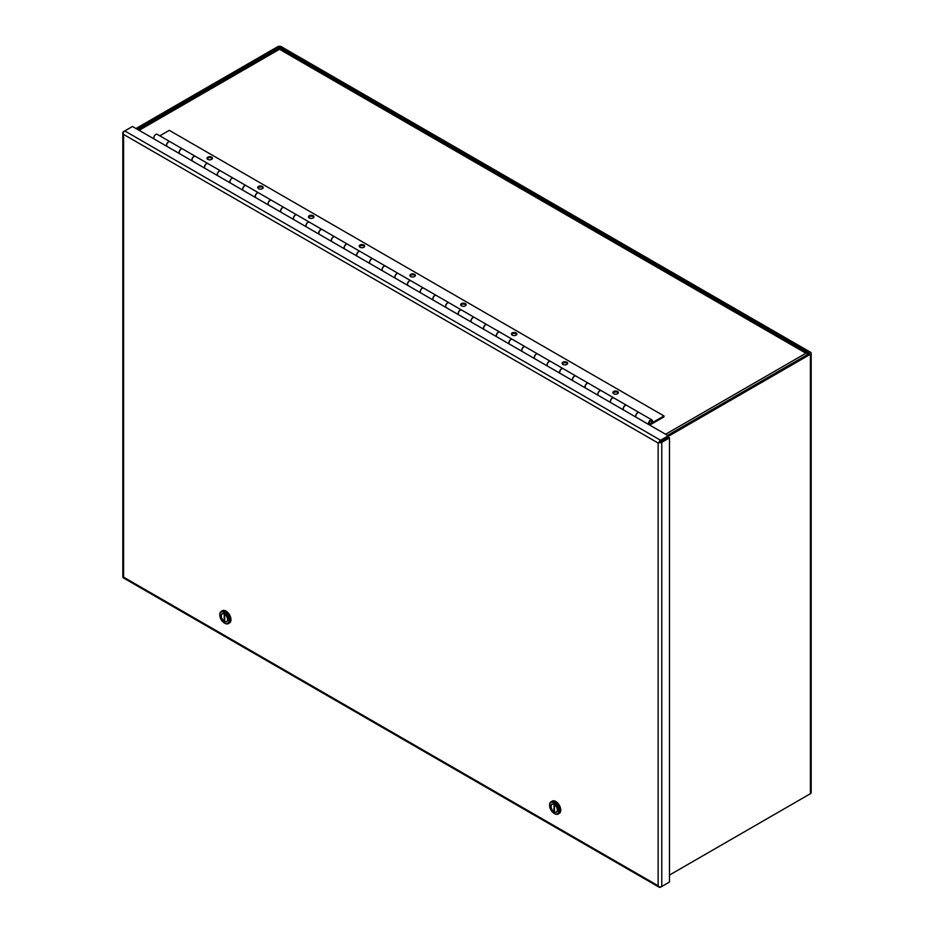 <?xml version="1.0" encoding="UTF-8"?>
<svg xmlns="http://www.w3.org/2000/svg" width="934" height="934" viewBox="0 0 934 934"><rect width="100%" height="100%" fill="white"/><g stroke="black" fill="none" stroke-linecap="round" stroke-linejoin="round"><path stroke-width="1.4" d="M182.457 148.891L170.023 141.711A2.802 1.611 -60 0 0 168.634 141.851A2.802 1.611 -60 0 0 166.859 144.14A2.802 1.611 -60 0 0 167.046 146.428L179.48 153.596A2.802 1.611 -60 0 1 179.293 151.32A2.802 1.611 -60 0 1 181.056 149.031A2.802 1.611 -60 0 1 182.457 148.891A2.802 1.611 -60 0 1 182.527 148.926M207.827 163.532L195.393 156.363A2.802 1.611 -60 0 0 194.003 156.503A2.802 1.611 -60 0 0 192.229 158.792A2.802 1.611 -60 0 0 192.416 161.068L204.85 168.248A2.802 1.611 -60 0 1 204.663 165.96A2.802 1.611 -60 0 1 206.426 163.672A2.802 1.611 -60 0 1 207.827 163.532A2.802 1.611 -60 0 1 207.885 163.578M233.196 178.184L220.763 171.004A2.802 1.611 -60 0 0 219.373 171.144A2.802 1.611 -60 0 0 217.599 173.432A2.802 1.611 -60 0 0 217.785 175.72L230.219 182.901A2.802 1.611 -60 0 1 230.033 180.612A2.802 1.611 -60 0 1 231.795 178.324A2.802 1.611 -60 0 1 233.196 178.184A2.802 1.611 -60 0 1 233.255 178.219M258.566 192.824L246.132 185.656A2.802 1.611 -60 0 0 244.731 185.796A2.802 1.611 -60 0 0 242.968 188.084A2.802 1.611 -60 0 0 243.155 190.361L255.589 197.541A2.802 1.611 -60 0 1 255.391 195.253A2.802 1.611 -60 0 1 257.165 192.964A2.802 1.611 -60 0 1 258.566 192.824A2.802 1.611 -60 0 1 258.625 192.871M283.936 207.476L271.502 200.296A2.802 1.611 -60 0 0 270.101 200.436A2.802 1.611 -60 0 0 268.338 202.725A2.802 1.611 -60 0 0 268.525 205.013L280.959 212.193A2.802 1.611 -60 0 1 280.76 209.905A2.802 1.611 -60 0 1 282.535 207.617A2.802 1.611 -60 0 1 283.936 207.476A2.802 1.611 -60 0 1 283.994 207.511M293.883 219.665L306.329 226.834A2.802 1.611 -60 0 1 306.13 224.545A2.802 1.611 -60 0 1 307.905 222.257A2.802 1.611 -60 0 1 309.306 222.129A2.802 1.611 -60 0 1 309.364 222.164M293.895 219.653A2.802 1.611 -60 0 1 293.708 217.377A2.802 1.611 -60 0 1 295.471 215.089A2.802 1.611 -60 0 1 296.872 214.948L309.306 222.129M334.676 236.769L322.242 229.589A2.802 1.611 -60 0 0 320.841 229.729A2.802 1.611 -60 0 0 319.078 232.017A2.802 1.611 -60 0 0 319.265 234.306L331.698 241.486A2.802 1.611 -60 0 1 331.5 239.197A2.802 1.611 -60 0 1 333.275 236.909A2.802 1.611 -60 0 1 334.676 236.769A2.802 1.611 -60 0 1 334.734 236.804M360.045 251.421L347.611 244.241A2.802 1.611 -60 0 0 346.21 244.381A2.802 1.611 -60 0 0 344.436 246.669A2.802 1.611 -60 0 0 344.634 248.946L357.068 256.126A2.802 1.611 -60 0 1 356.87 253.85A2.802 1.611 -60 0 1 358.644 251.55A2.802 1.611 -60 0 1 360.045 251.421A2.802 1.611 -60 0 1 360.104 251.456M385.415 266.062L372.981 258.881A2.802 1.611 -60 0 0 371.58 259.022A2.802 1.611 -60 0 0 369.806 261.31A2.802 1.611 -60 0 0 370.004 263.598L382.438 270.778A2.802 1.611 -60 0 1 382.239 268.49A2.802 1.611 -60 0 1 384.014 266.202A2.802 1.611 -60 0 1 385.415 266.062A2.802 1.611 -60 0 1 385.473 266.097M410.785 280.714L398.351 273.534A2.802 1.611 -60 0 0 396.95 273.674A2.802 1.611 -60 0 0 395.175 275.962A2.802 1.611 -60 0 0 395.374 278.25L407.796 285.419A2.802 1.611 -60 0 1 407.609 283.142A2.802 1.611 -60 0 1 409.384 280.854A2.802 1.611 -60 0 1 410.785 280.714A2.802 1.611 -60 0 1 410.843 280.749M420.732 292.891L433.166 300.071A2.802 1.611 -60 0 1 432.979 297.783A2.802 1.611 -60 0 1 434.754 295.494A2.802 1.611 -60 0 1 436.155 295.354A2.802 1.611 -60 0 1 436.213 295.401M420.744 292.891A2.802 1.611 -60 0 1 420.545 290.602A2.802 1.611 -60 0 1 422.32 288.314A2.802 1.611 -60 0 1 423.721 288.174L436.155 295.354M461.513 310.006L449.091 302.826A2.802 1.611 -60 0 0 447.69 302.966A2.802 1.611 -60 0 0 445.915 305.255A2.802 1.611 -60 0 0 446.113 307.543L458.536 314.711A2.802 1.611 -60 0 1 458.349 312.435A2.802 1.611 -60 0 1 460.123 310.146A2.802 1.611 -60 0 1 461.513 310.006A2.802 1.611 -60 0 1 461.583 310.041M486.883 324.647L474.46 317.478A2.802 1.611 -60 0 0 473.059 317.607A2.802 1.611 -60 0 0 471.285 319.895A2.802 1.611 -60 0 0 471.483 322.183L483.905 329.363A2.802 1.611 -60 0 1 483.719 327.075A2.802 1.611 -60 0 1 485.493 324.787A2.802 1.611 -60 0 1 486.883 324.647A2.802 1.611 -60 0 1 486.953 324.693M512.252 339.299L499.83 332.119A2.802 1.611 -60 0 0 498.429 332.259A2.802 1.611 -60 0 0 496.654 334.547A2.802 1.611 -60 0 0 496.841 336.835L509.275 344.004A2.802 1.611 -60 0 1 509.088 341.727A2.802 1.611 -60 0 1 510.851 339.439A2.802 1.611 -60 0 1 512.252 339.299A2.802 1.611 -60 0 1 512.322 339.334M537.622 353.939L525.188 346.771A2.802 1.611 -60 0 0 523.799 346.899A2.802 1.611 -60 0 0 522.024 349.199A2.802 1.611 -60 0 0 522.211 351.476L534.645 358.656A2.802 1.611 -60 0 1 534.458 356.368A2.802 1.611 -60 0 1 536.221 354.079A2.802 1.611 -60 0 1 537.622 353.939A2.802 1.611 -60 0 1 537.692 353.986M562.992 368.591L550.558 361.411A2.802 1.611 -60 0 0 549.169 361.551A2.802 1.611 -60 0 0 547.394 363.84A2.802 1.611 -60 0 0 547.581 366.128L560.015 373.296A2.802 1.611 -60 0 1 559.828 371.02A2.802 1.611 -60 0 1 561.591 368.732A2.802 1.611 -60 0 1 562.992 368.591A2.802 1.611 -60 0 1 563.05 368.626M588.362 383.232L575.928 376.063A2.802 1.611 -60 0 0 574.527 376.192A2.802 1.611 -60 0 0 572.764 378.492A2.802 1.611 -60 0 0 572.951 380.768L585.385 387.949A2.802 1.611 -60 0 1 585.198 385.66A2.802 1.611 -60 0 1 586.961 383.372A2.802 1.611 -60 0 1 588.362 383.232A2.802 1.611 -60 0 1 588.42 383.279M613.731 397.884L601.298 390.704A2.802 1.611 -60 0 0 599.897 390.844A2.802 1.611 -60 0 0 598.134 393.132A2.802 1.611 -60 0 0 598.32 395.421L610.754 402.589A2.802 1.611 -60 0 1 610.556 400.312A2.802 1.611 -60 0 1 612.33 398.024A2.802 1.611 -60 0 1 613.731 397.884A2.802 1.611 -60 0 1 613.79 397.919M639.101 412.524L626.667 405.356A2.802 1.611 -60 0 0 625.266 405.496A2.802 1.611 -60 0 0 623.503 407.784A2.802 1.611 -60 0 0 623.69 410.061L636.124 417.241A2.802 1.611 -60 0 1 635.926 414.953A2.802 1.611 -60 0 1 637.7 412.665A2.802 1.611 -60 0 1 639.101 412.524A2.802 1.611 -60 0 1 639.16 412.571M166.941 146.369A2.802 1.611 -60 0 1 166.719 144.093A2.802 1.611 -60 0 1 168.505 141.781A2.802 1.611 -60 0 1 169.906 141.641A2.802 1.611 -60 0 1 169.965 141.676M169.906 141.641L157.216 134.321A2.802 1.611 120 0 0 155.815 134.461A2.802 1.611 120 0 0 154.04 136.761A2.802 1.611 120 0 0 154.262 139.049M649.293 424.853A2.802 1.611 120 0 0 650.508 424.631L663.981 416.856L663.981 415.945L652.095 422.81A2.802 1.611 120 0 0 651.909 419.926A2.802 1.611 120 0 0 650.508 420.067A2.802 1.611 120 0 0 648.733 422.378A2.802 1.611 120 0 0 648.955 424.655M651.909 419.926L639.23 412.606A2.802 1.611 120 0 0 637.829 412.746A2.802 1.611 120 0 0 636.054 415.058A2.802 1.611 120 0 0 636.264 417.335M626.609 405.321A2.802 1.611 120 0 0 626.539 405.274A2.802 1.611 120 0 0 625.138 405.414A2.802 1.611 120 0 0 623.363 407.726A2.802 1.611 120 0 0 623.585 410.014M626.539 405.274L613.86 397.954A2.802 1.611 120 0 0 612.459 398.094A2.802 1.611 120 0 0 610.684 400.406A2.802 1.611 120 0 0 610.906 402.682M601.239 390.669A2.802 1.611 120 0 0 601.169 390.634A2.802 1.611 120 0 0 599.78 390.774A2.802 1.611 120 0 0 597.994 393.086A2.802 1.611 120 0 0 598.215 395.362M601.169 390.634L588.49 383.314A2.802 1.611 120 0 0 587.089 383.442A2.802 1.611 120 0 0 585.314 385.754A2.802 1.611 120 0 0 585.536 388.042M575.869 376.028A2.802 1.611 120 0 0 575.799 375.982A2.802 1.611 120 0 0 574.41 376.122A2.802 1.611 120 0 0 572.624 378.433A2.802 1.611 120 0 0 572.846 380.722M575.799 375.982L563.12 368.661A2.802 1.611 120 0 0 561.719 368.802A2.802 1.611 120 0 0 559.945 371.113A2.802 1.611 120 0 0 560.167 373.39M550.5 361.376A2.802 1.611 120 0 0 550.441 361.341A2.802 1.611 120 0 0 549.04 361.481A2.802 1.611 120 0 0 547.254 363.793A2.802 1.611 120 0 0 547.476 366.07M550.441 361.341L537.75 354.021A2.802 1.611 120 0 0 536.349 354.149A2.802 1.611 120 0 0 534.575 356.461A2.802 1.611 120 0 0 534.797 358.749M525.13 346.736A2.802 1.611 120 0 0 525.071 346.689A2.802 1.611 120 0 0 523.67 346.829A2.802 1.611 120 0 0 521.884 349.141A2.802 1.611 120 0 0 522.106 351.429M525.071 346.689L512.381 339.369A2.802 1.611 120 0 0 510.98 339.509A2.802 1.611 120 0 0 509.205 341.821A2.802 1.611 120 0 0 509.427 344.097M499.76 332.084A2.802 1.611 120 0 0 499.702 332.049A2.802 1.611 120 0 0 498.301 332.189A2.802 1.611 120 0 0 496.514 334.5A2.802 1.611 120 0 0 496.736 336.777M499.702 332.049L487.011 324.728A2.802 1.611 120 0 0 485.61 324.857A2.802 1.611 120 0 0 483.835 327.169A2.802 1.611 120 0 0 484.057 329.457M474.39 317.443A2.802 1.611 120 0 0 474.332 317.397A2.802 1.611 120 0 0 472.931 317.537A2.802 1.611 120 0 0 471.156 319.848A2.802 1.611 120 0 0 471.366 322.137M474.332 317.397L461.641 310.076A2.802 1.611 120 0 0 460.24 310.216A2.802 1.611 120 0 0 458.466 312.528A2.802 1.611 120 0 0 458.687 314.805M449.021 302.791A2.802 1.611 120 0 0 448.962 302.756A2.802 1.611 120 0 0 447.561 302.896A2.802 1.611 120 0 0 445.787 305.208A2.802 1.611 120 0 0 446.008 307.484M448.962 302.756L436.271 295.424A2.802 1.611 120 0 0 434.882 295.564A2.802 1.611 120 0 0 433.096 297.876A2.802 1.611 120 0 0 433.318 300.164M423.651 288.151A2.802 1.611 120 0 0 423.592 288.104A2.802 1.611 120 0 0 422.191 288.244A2.802 1.611 120 0 0 420.417 290.556A2.802 1.611 120 0 0 420.639 292.832M423.592 288.104L410.902 280.784A2.802 1.611 120 0 0 409.512 280.924A2.802 1.611 120 0 0 407.726 283.236A2.802 1.611 120 0 0 407.948 285.512M398.281 273.499A2.802 1.611 120 0 0 398.223 273.464A2.802 1.611 120 0 0 396.822 273.604A2.802 1.611 120 0 0 395.047 275.904A2.802 1.611 120 0 0 395.269 278.192M398.223 273.464L385.544 266.132A2.802 1.611 120 0 0 384.143 266.272A2.802 1.611 120 0 0 382.356 268.583A2.802 1.611 120 0 0 382.578 270.872M372.911 258.846A2.802 1.611 120 0 0 372.853 258.811A2.802 1.611 120 0 0 371.452 258.952A2.802 1.611 120 0 0 369.677 261.263A2.802 1.611 120 0 0 369.899 263.54M372.853 258.811L360.174 251.491A2.802 1.611 120 0 0 358.773 251.631A2.802 1.611 120 0 0 356.986 253.943A2.802 1.611 120 0 0 357.208 256.22M347.541 244.206A2.802 1.611 120 0 0 347.483 244.171A2.802 1.611 120 0 0 346.082 244.299A2.802 1.611 120 0 0 344.307 246.611A2.802 1.611 120 0 0 344.529 248.899M347.483 244.171L334.804 236.839A2.802 1.611 120 0 0 333.403 236.979A2.802 1.611 120 0 0 331.617 239.291A2.802 1.611 120 0 0 331.839 241.579M322.183 229.554A2.802 1.611 120 0 0 322.113 229.519A2.802 1.611 120 0 0 320.712 229.659A2.802 1.611 120 0 0 318.938 231.971A2.802 1.611 120 0 0 319.159 234.247M322.113 229.519L309.434 222.199A2.802 1.611 120 0 0 308.033 222.339A2.802 1.611 120 0 0 306.259 224.65A2.802 1.611 120 0 0 306.469 226.927M296.814 214.913A2.802 1.611 120 0 0 296.743 214.878A2.802 1.611 120 0 0 295.342 215.007A2.802 1.611 120 0 0 293.568 217.318A2.802 1.611 120 0 0 293.79 219.607M296.743 214.878L284.064 207.546A2.802 1.611 120 0 0 282.663 207.687A2.802 1.611 120 0 0 280.889 209.998A2.802 1.611 120 0 0 281.111 212.287M271.444 200.261A2.802 1.611 120 0 0 271.374 200.226A2.802 1.611 120 0 0 269.973 200.366A2.802 1.611 120 0 0 268.198 202.678A2.802 1.611 120 0 0 268.42 204.955M271.374 200.226L258.695 192.906A2.802 1.611 120 0 0 257.294 193.046A2.802 1.611 120 0 0 255.519 195.358A2.802 1.611 120 0 0 255.741 197.634M246.074 185.621A2.802 1.611 120 0 0 246.004 185.574A2.802 1.611 120 0 0 244.615 185.714A2.802 1.611 120 0 0 242.828 188.026A2.802 1.611 120 0 0 243.05 190.314M246.004 185.574L233.325 178.254A2.802 1.611 120 0 0 231.924 178.394A2.802 1.611 120 0 0 230.149 180.706A2.802 1.611 120 0 0 230.371 182.982M220.704 170.969A2.802 1.611 120 0 0 220.634 170.934A2.802 1.611 120 0 0 219.245 171.074A2.802 1.611 120 0 0 217.459 173.385A2.802 1.611 120 0 0 217.68 175.662M220.634 170.934L207.955 163.613A2.802 1.611 120 0 0 206.554 163.754A2.802 1.611 120 0 0 204.78 166.065A2.802 1.611 120 0 0 205.001 168.342M195.334 156.328A2.802 1.611 120 0 0 195.276 156.282A2.802 1.611 120 0 0 193.875 156.422A2.802 1.611 120 0 0 192.089 158.733A2.802 1.611 120 0 0 192.311 161.022M195.276 156.282L182.585 148.961A2.802 1.611 120 0 0 181.184 149.101A2.802 1.611 120 0 0 179.41 151.413A2.802 1.611 120 0 0 179.632 153.69M207.792 159.375A2.732 1.576 180 0 1 206.998 158.255A2.732 1.576 180 0 1 208.679 156.807A2.732 1.576 180 0 1 211.644 157.145A2.732 1.576 180 0 1 212.45 158.255A2.732 1.576 180 0 1 210.769 159.714A2.732 1.576 180 0 1 207.792 159.375M207.114 158.71A2.732 1.576 180 0 1 211.644 158.056A2.732 1.576 180 0 1 212.333 158.71M258.531 188.668A2.732 1.576 180 0 1 257.737 187.547A2.732 1.576 180 0 1 259.418 186.1A2.732 1.576 180 0 1 262.384 186.438A2.732 1.576 180 0 1 263.19 187.547A2.732 1.576 180 0 1 261.497 189.007A2.732 1.576 180 0 1 258.531 188.668M257.842 188.003A2.732 1.576 180 0 1 262.384 187.349A2.732 1.576 180 0 1 263.073 188.003M309.271 217.961A2.732 1.576 180 0 1 308.465 216.851A2.732 1.576 180 0 1 310.158 215.392A2.732 1.576 180 0 1 313.123 215.731A2.732 1.576 180 0 1 313.929 216.851A2.732 1.576 180 0 1 312.236 218.299A2.732 1.576 180 0 1 309.271 217.961M308.582 217.295A2.732 1.576 180 0 1 313.123 216.641A2.732 1.576 180 0 1 313.812 217.295M360.01 247.253A2.732 1.576 180 0 1 359.205 246.144A2.732 1.576 180 0 1 360.886 244.685A2.732 1.576 180 0 1 363.863 245.023A2.732 1.576 180 0 1 364.657 246.144A2.732 1.576 180 0 1 362.976 247.592A2.732 1.576 180 0 1 360.01 247.253M359.321 246.588A2.732 1.576 180 0 1 363.863 245.934A2.732 1.576 180 0 1 364.54 246.588M410.75 276.546A2.732 1.576 180 0 1 409.944 275.437A2.732 1.576 180 0 1 411.625 273.977A2.732 1.576 180 0 1 414.603 274.316A2.732 1.576 180 0 1 415.397 275.437A2.732 1.576 180 0 1 413.715 276.884A2.732 1.576 180 0 1 410.75 276.546M410.061 275.892A2.732 1.576 180 0 1 414.603 275.226A2.732 1.576 180 0 1 415.28 275.892M461.478 305.838A2.732 1.576 180 0 1 460.684 304.729A2.732 1.576 180 0 1 462.365 303.27A2.732 1.576 180 0 1 465.342 303.608A2.732 1.576 180 0 1 466.136 304.729A2.732 1.576 180 0 1 464.455 306.177A2.732 1.576 180 0 1 461.478 305.838M460.801 305.184A2.732 1.576 180 0 1 465.342 304.519A2.732 1.576 180 0 1 466.019 305.184M512.217 335.131A2.732 1.576 180 0 1 511.423 334.022A2.732 1.576 180 0 1 513.105 332.562A2.732 1.576 180 0 1 516.082 332.901A2.732 1.576 180 0 1 516.876 334.022A2.732 1.576 180 0 1 515.194 335.469A2.732 1.576 180 0 1 512.217 335.131M511.54 334.477A2.732 1.576 180 0 1 516.082 333.812A2.732 1.576 180 0 1 516.759 334.477M562.957 364.423A2.732 1.576 180 0 1 562.163 363.314A2.732 1.576 180 0 1 563.844 361.855A2.732 1.576 180 0 1 566.81 362.194A2.732 1.576 180 0 1 567.615 363.314A2.732 1.576 180 0 1 565.934 364.762A2.732 1.576 180 0 1 562.957 364.423M562.28 363.77A2.732 1.576 180 0 1 566.81 363.104A2.732 1.576 180 0 1 567.498 363.77M613.696 393.716A2.732 1.576 180 0 1 612.902 392.607A2.732 1.576 180 0 1 614.584 391.148A2.732 1.576 180 0 1 617.549 391.498A2.732 1.576 180 0 1 618.355 392.607A2.732 1.576 180 0 1 616.662 394.055A2.732 1.576 180 0 1 613.696 393.716M613.008 393.062A2.732 1.576 180 0 1 617.549 392.397A2.732 1.576 180 0 1 618.238 393.062M650.508 423.721A1.681 0.969 -60 0 1 649.667 423.814A1.681 0.969 -60 0 1 649.41 422.46A1.681 0.969 -60 0 1 650.508 420.977A1.681 0.969 -60 0 1 651.36 420.884A1.681 0.969 -60 0 1 651.617 422.238A1.681 0.969 -60 0 1 650.508 423.721M663.981 415.945L169.287 130.34L159.807 135.815M668.265 882.723L660.571 887.172A2.569 1.483 -60 0 1 659.287 887.3A2.569 1.483 -60 0 1 658.867 886.763L658.143 885.771L658.867 886.763A2.569 1.483 -0 0 0 661.774 886.471L661.774 442.342A2.569 1.483 180 0 1 658.867 442.634L658.143 443.043L658.867 442.634A2.569 1.483 -60 0 1 660.571 440.253L668.265 435.804L132.476 126.475L124.782 130.923A2.569 1.483 120 0 0 123.066 133.293A2.569 1.483 180 0 1 122.821 132.663A2.569 1.483 180 0 1 123.58 131.612L124.771 130.923M122.821 132.663L122.821 576.792A2.569 1.483 0 0 0 123.066 577.434L123.58 577.142L123.066 577.434A2.569 1.483 120 0 0 123.498 577.959L659.287 887.3M123.58 134.414L123.58 577.142L658.143 885.771L658.143 443.043L123.58 134.414M661.774 442.342L669.48 437.894L668.265 437.205L658.143 443.043M661.774 886.471L669.48 882.035L669.48 437.894M668.265 435.804L668.265 437.205L659.357 442.354M807.898 354.348A2.569 1.483 -120 0 0 807.174 353.356L805.949 353.239L807.174 353.356A2.569 1.483 -60 0 1 807.84 353.461L280.165 48.801A2.569 1.483 120 0 0 279.488 48.696L279.488 48.696A2.569 1.483 -120 0 0 278.811 48.801L138.384 129.884M807.84 353.461A2.569 1.483 -60 0 1 808.307 354.114M667.53 435.384L809.218 353.589L809.218 352.877L280.095 47.401L280.095 48.766M669.48 875.065L810.42 793.69A2.569 1.483 0 0 0 811.179 792.639L811.179 353.227A2.569 1.483 180 0 1 810.42 354.278L668.265 436.353M278.881 48.766L278.881 47.401L280.095 47.401M135.99 128.507L277.678 46.7A2.569 1.483 180 0 1 281.309 46.7L810.42 352.188A2.569 1.483 180 0 1 811.179 353.227M278.881 47.401L137.193 129.196M228.328 623.608L229.495 622.943A7.063 4.086 -120 0 0 230.967 619.709A7.063 4.086 -120 0 0 227.873 612.587A7.063 4.086 -120 0 0 222.432 610.696L221.265 611.373A7.063 4.086 60 0 1 226.705 613.264A7.063 4.086 60 0 1 229.799 620.374A7.063 4.086 60 0 1 228.328 623.608A7.063 4.086 60 0 1 224.802 623.258A7.063 4.086 60 0 1 224.604 623.141M219.794 615.051A6.526 3.771 60 0 1 224.417 612.377A6.526 3.771 60 0 1 229.028 620.374A6.526 3.771 60 0 1 224.417 623.048A6.526 3.771 60 0 1 219.794 615.051L219.794 614.607A7.063 4.086 60 0 1 221.265 611.373M221.148 615.821A4.623 2.674 -120 0 0 223.168 620.48A4.623 2.674 -120 0 0 226.728 621.717A4.623 2.674 -120 0 0 227.686 619.604A4.623 2.674 -120 0 0 225.666 614.946A4.623 2.674 -120 0 0 222.105 613.708A4.623 2.674 -120 0 0 221.148 615.821M227.557 619.534A4.448 2.569 60 0 1 226.635 621.565A4.448 2.569 60 0 1 224.674 621.484L224.674 614.233A4.448 2.569 60 0 1 227.557 619.534M224.674 620.888L224.16 621.192A4.448 2.569 60 0 1 221.463 617.257A4.448 2.569 60 0 1 222.187 613.86L222.829 613.486A4.448 2.569 -120 0 0 222.607 613.696M224.16 621.192L224.3 613.871M222.187 613.86A4.448 2.569 60 0 1 224.16 613.942M558.123 814.016L559.291 813.351A7.063 4.086 -120 0 0 560.762 810.105A7.063 4.086 -120 0 0 557.668 802.995A7.063 4.086 -120 0 0 552.227 801.103L551.06 801.781A7.063 4.086 60 0 1 556.501 803.672A7.063 4.086 60 0 1 559.594 810.782A7.063 4.086 60 0 1 558.123 814.016A7.063 4.086 60 0 1 554.598 813.666A7.063 4.086 60 0 1 554.399 813.549M549.601 805.447A6.526 3.771 60 0 1 554.212 802.785A6.526 3.771 60 0 1 558.824 810.782A6.526 3.771 60 0 1 554.212 813.444A6.526 3.771 60 0 1 549.601 805.447L549.601 805.015A7.063 4.086 60 0 1 551.06 801.781M550.943 806.229A4.623 2.674 -120 0 0 552.963 810.887A4.623 2.674 -120 0 0 556.524 812.125A4.623 2.674 -120 0 0 557.481 810.011A4.623 2.674 -120 0 0 555.461 805.353A4.623 2.674 -120 0 0 551.901 804.116A4.623 2.674 -120 0 0 550.943 806.229M556.781 811.693A4.448 2.569 -120 0 0 557.084 811.588L556.442 811.973A4.448 2.569 60 0 1 554.469 811.88L554.469 804.641A4.448 2.569 60 0 1 557.353 809.93A4.448 2.569 60 0 1 556.442 811.973M554.469 811.296L553.955 811.588A4.448 2.569 60 0 1 551.258 807.665A4.448 2.569 60 0 1 551.982 804.267L552.624 803.894A4.448 2.569 -120 0 0 552.403 804.104M553.955 811.588L554.096 804.267M551.982 804.267A4.448 2.569 60 0 1 553.955 804.349M660.571 440.253L124.782 130.923M665.603 434.263L805.949 353.239L279.488 49.28L139.131 130.316M809.218 353.589L809.218 352.877M810.42 354.278L810.42 793.69M227.277 621.192L226.635 621.565"/></g></svg>
